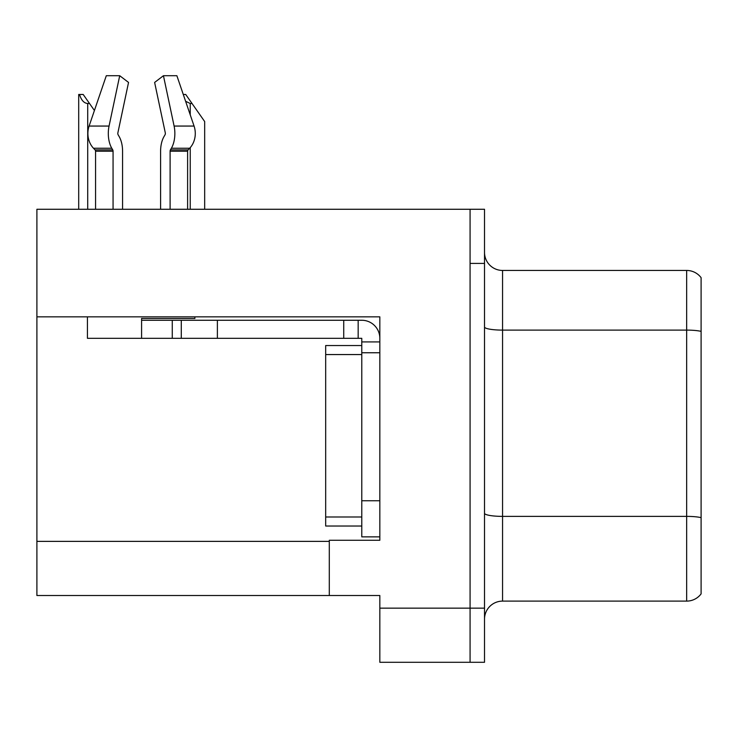 <?xml version="1.0" encoding="UTF-8"?>
<svg xmlns="http://www.w3.org/2000/svg" width="738" height="738" viewBox="0 0 738 738"><rect width="100%" height="100%" fill="white"/><g stroke="black" fill="none" stroke-linecap="round" stroke-linejoin="round"><path stroke-width="1.11" d="M379.83 352.755L379.83 500.761L361.777 500.761L361.777 536.858L379.83 536.858L379.83 500.761L379.83 540.281L329.296 540.281L329.296 595.511L36.9 595.511L36.9 316.842L379.83 316.842L379.83 352.755L361.777 352.755L361.777 338.318L343.733 338.318L343.733 320.264L361.777 320.264A18.053 18.053 0 0 1 379.83 338.327M329.296 595.511L379.83 595.511L379.83 662.29L470.078 662.29L470.078 608.149L470.078 662.29L484.515 662.29L484.515 608.149L470.078 608.149L470.078 209.269L36.9 209.269L36.9 316.842M484.515 619.154A18.053 18.053 0 0 1 502.56 601.11L686.663 601.11L686.663 270.449A18.053 18.053 0 0 1 701.1 277.673L701.1 593.887A18.053 18.053 0 0 1 686.663 601.11M470.078 209.269L484.515 209.269L484.515 263.411L470.078 263.411L470.078 608.149L379.83 608.149M701.1 277.673A18.053 18.053 0 0 0 686.663 270.449A18.053 18.053 0 0 1 701.1 277.673A18.053 18.053 0 0 0 686.663 270.449L502.56 270.449A18.053 18.053 0 0 1 484.515 252.405A18.053 18.053 0 0 0 502.56 270.449L502.56 601.11M484.515 263.411L484.515 608.149M701.1 332.617L701.1 331.362A18.053 3.136 180 0 0 686.663 330.107L502.56 330.107A18.053 3.136 -0 0 1 484.515 326.98M170.109 209.269L170.109 151.225A1.808 0.95 90 0 1 170.423 149.879L171.382 148.246A19.852 10.461 -90 0 0 174.103 126.06L163.449 75.71L176.871 75.71L194.066 126.06L176.871 75.71L183.282 94.473L185.718 94.473L192.037 103.505L190.238 103.505L185.607 101.281M204.675 209.269L204.675 121.549L192.037 103.505M79.538 94.473L83.2 94.473L89.519 103.505L87.721 103.505C83.994 103.209 81.263 100.202 79.538 94.473L78.698 94.473L78.698 209.269M89.519 103.505L94.418 110.497M165.035 134.805A1.808 0.95 90 0 0 165.284 132.785A1.808 0.95 90 0 1 165.035 134.805A1.808 0.95 90 0 0 165.284 132.785A1.808 0.95 90 0 1 165.035 134.805L164.076 136.447A19.852 10.461 -90 0 0 160.598 151.225L160.598 209.269M194.906 316.842L194.906 318.465L141.585 318.465L141.585 320.264L181.29 320.264L181.29 338.318L87.435 338.318L87.435 316.842M174.103 126.06L194.066 126.06A19.852 16.873 90 0 1 189.675 148.246L188.116 149.879A1.808 1.531 -90 0 0 187.609 151.225L187.609 209.269M122.573 209.269L122.573 151.225A19.852 10.461 90 0 0 119.095 136.447L118.135 134.805A1.808 0.95 -90 0 1 117.886 132.785L128.541 82.435L119.713 75.71L109.058 126.06A19.852 10.461 90 0 0 111.779 148.246L112.748 149.879A1.808 0.95 -90 0 1 113.062 151.225L113.062 209.269M95.562 209.269L95.562 151.225A1.808 1.531 90 0 0 95.045 149.879L93.495 148.246A19.852 16.873 -90 0 1 89.104 126.06L106.3 75.71L119.713 75.71M117.886 132.785A1.808 0.95 -90 0 0 118.135 134.805L119.095 136.447M163.449 75.71L154.629 82.435L165.284 132.785M181.29 320.264L343.733 320.264M181.29 338.318L343.733 338.318M361.777 536.858L379.83 536.858M358.17 338.318L358.17 320.264M379.83 341.925L361.777 341.925M361.777 500.761L361.777 345.541L325.679 345.541L325.679 526.028L361.777 526.028M36.9 541.369L329.296 541.369M701.1 517.633A18.053 3.136 180 0 0 686.663 516.379L502.56 516.379A18.053 3.136 0 0 1 484.515 513.242M502.56 270.449A18.053 18.053 0 0 1 484.515 252.405M190.238 209.269L190.238 147.618M190.238 114.851L190.238 103.505M87.721 209.269L87.721 103.505M141.585 338.318L141.585 320.264M187.609 151.225L170.109 151.225M113.062 151.225L95.562 151.225M109.058 126.06L89.104 126.06M111.779 148.246L93.495 148.246M189.675 148.246L171.382 148.246M112.748 149.879L95.045 149.879M188.116 149.879L170.423 149.879M217.387 338.318L217.387 320.264M172.268 338.318L172.268 320.264M325.679 516.997L361.777 516.997M325.679 354.563L361.777 354.563"/></g></svg>
